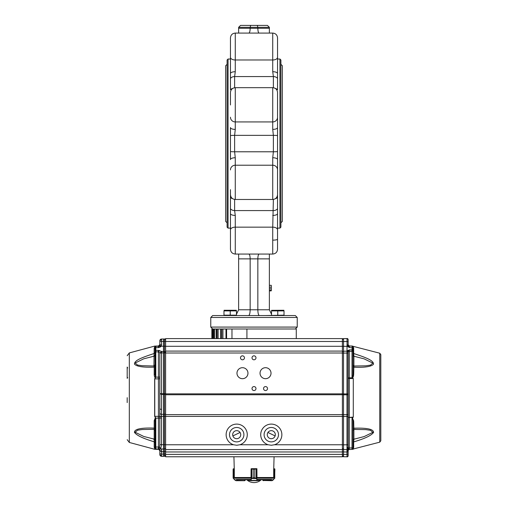 <?xml version="1.0" encoding="UTF-8"?>
<svg xmlns="http://www.w3.org/2000/svg" width="508" height="508" viewBox="0 0 508 508"><rect width="100%" height="100%" fill="white"/><g stroke="black" fill="none" stroke-linecap="round" stroke-linejoin="round"><path stroke-width="0.76" d="M230.461 104.966L230.461 92.475C230.746 89.56 232.346 87.96 235.268 87.674L235.268 121.933A4.801 4.712 180 0 1 230.461 117.221M230.461 96.19L230.461 98.241M230.461 43.65L230.461 50.375M273.38 87.719L273.38 76.562L272.733 71.711L272.733 33.077C275.654 33.363 277.254 34.963 277.539 37.884L277.539 78.41A4.801 3.702 180 0 0 273.38 76.562L234.62 76.562L235.268 71.711A4.801 1.835 180 0 0 230.461 73.552L230.461 37.884C230.746 34.963 232.346 33.363 235.268 33.077L235.268 59.988A4.801 2.673 180 0 1 230.461 57.315M228.06 59.023L228.06 228.117L227.101 227.159L227.101 59.988L228.06 59.023L230.461 59.023L230.461 57.099L230.461 60.554M230.461 226.587L230.461 230.048L230.461 228.117L228.06 228.117M230.461 230.048L230.461 243.497M277.539 111.69L277.539 135.585A4.801 0.451 180 0 0 273.38 135.363L273.38 151.784L272.733 157.74L272.733 165.214L235.268 165.214L235.268 199.473C232.346 199.187 230.746 197.587 230.461 194.666L230.461 249.263C230.746 252.178 232.346 253.778 235.268 254.064C232.346 253.778 230.746 252.178 230.461 249.263M272.733 87.674C275.654 87.96 277.254 89.56 277.539 92.475L277.539 117.221A4.801 4.712 180 0 1 272.733 121.933L235.268 121.933L235.268 129.4L234.62 135.363A4.801 0.451 180 0 0 230.461 135.585L230.461 159.582A4.801 1.841 0 0 1 235.268 157.74L234.62 151.784L234.62 135.363L273.38 135.363L272.733 129.4L272.733 87.674L235.268 87.674M272.733 129.4A4.801 1.841 180 0 0 277.539 127.565L277.539 117.221M277.539 96.19L277.539 98.241M279.94 59.023L279.94 228.117L280.899 227.159L280.899 59.988L279.94 59.023L277.539 59.023L277.539 57.099L277.539 60.554M277.539 226.587L277.539 230.048L277.539 228.117L279.94 228.117M273.38 199.428L272.733 227.152A4.801 2.673 -0 0 1 277.539 229.826L277.539 249.263C277.254 252.178 275.654 253.778 272.733 254.064L235.268 254.064L235.268 215.43L234.62 210.585L234.62 199.428M277.539 229.826L277.539 188.9M236.468 314.281L238.627 309.778L238.627 258.87L269.373 258.87L269.373 254.064M269.373 258.87L269.373 309.778L271.532 314.281M238.627 258.87L238.627 254.064M248.869 254.064C249.65 254.356 250.082 255.956 250.158 258.87L250.158 309.778L269.373 309.778M259.131 254.064C258.35 254.356 257.918 255.956 257.842 258.87L257.842 309.778C257.937 313.277 258.451 315.195 259.385 315.544M235.268 33.077L272.733 33.077L269.373 33.077L269.373 27.324L257.842 27.324L257.842 28.277C257.918 31.185 258.35 32.791 259.131 33.077L238.627 33.077L238.627 27.324L240.551 25.4L238.627 27.324L250.158 27.324L250.158 28.277C250.082 31.185 249.65 32.791 248.869 33.077L235.268 33.077C232.346 33.363 230.746 34.963 230.461 37.884M277.539 78.41L277.539 89.7A4.801 3.061 180 0 0 275.33 88.436M277.539 135.585L277.539 175.451M235.268 199.473L272.733 199.473L272.733 165.214A4.801 4.712 -0 0 1 277.539 169.926L277.539 159.582A4.801 1.841 0 0 0 272.733 157.74M277.539 169.926L277.539 192.557M230.461 194.666L230.461 189.636M235.268 129.4A4.801 1.841 180 0 1 230.461 127.565L230.461 135.585M230.461 73.552L230.461 89.7A4.801 3.061 180 0 1 232.67 88.436M267.449 25.4L269.373 27.324L267.449 25.4L257.327 25.4L257.842 27.324L250.158 27.324L250.673 25.4L257.327 25.4L240.551 25.4M297.231 317.468L210.769 317.468L212.687 315.544L295.313 315.544L297.231 317.468L297.231 327.076L295.313 328.994M271.532 315.163L271.532 310.89L284.023 310.89L284.023 315.544L284.023 315.163L265.43 315.544M212.808 338.601L212.808 328.994L213.328 328.994L213.29 338.601M231.972 338.601L296.272 338.601L296.272 328.994L231.972 328.994L231.972 338.601L214.719 338.601L214.719 328.994L216.357 328.994L213.328 328.994L213.328 338.601L213.779 338.601L213.779 328.994M218.142 338.601L218.142 328.994L226.333 328.994M269.373 290.83L271.291 290.83L269.373 290.906M271.291 290.83L271.291 288.868L269.373 288.868M271.291 290.379L269.373 290.379M271.291 288.868L271.291 285.331L269.373 285.331M271.291 287.198L269.373 287.198M248.615 315.544C249.549 315.195 250.063 313.277 250.158 309.778L238.627 309.778M277.539 73.552A4.801 1.835 180 0 0 272.733 71.711M272.733 215.43A4.801 1.835 -0 0 0 277.539 213.595M230.461 213.595A4.801 1.835 0 0 0 235.268 215.43M212.687 328.994L210.769 327.076L297.231 327.076M280.899 64.313L282.34 65.754L282.34 221.393L280.899 222.834M227.101 222.834L225.66 221.393L225.66 65.754L227.101 64.313M246.926 338.601L246.926 328.994M231.972 328.994L225.99 328.994L225.99 338.601M226.251 328.994L226.333 338.601M222.942 338.601L222.942 328.994L225.99 328.994M217.094 338.601L217.094 328.994L220.631 328.994L220.631 338.601M217.094 328.994L216.357 328.994L216.357 338.601L216.256 328.994M214.719 338.601L213.779 338.601M212.808 328.994L211.861 328.994L211.861 338.601L211.861 328.994M227.101 315.163L223.977 315.163L223.977 310.89L230.226 310.89L227.101 310.331L230.226 310.89L230.226 315.163L227.101 315.163M223.977 315.163L223.977 315.544L236.468 315.544L236.468 315.163L230.226 315.163M230.226 310.89L236.468 310.89L236.468 315.163M236.468 310.89L233.343 310.331L236.468 310.89M224.104 310.261L236.341 310.261M284.023 310.89L280.899 310.331L284.023 310.89M277.774 310.89L274.657 310.331L277.774 310.89L277.774 315.163M271.532 310.331L283.896 310.261M275.12 435.921L267.932 432.467M240.068 432.467L232.88 435.921M271.291 438.702A4.026 4.026 0 0 1 267.811 432.664A4.026 4.026 0 0 1 274.777 432.664A4.026 4.026 0 0 1 271.291 438.702M236.709 438.702A4.026 4.026 0 0 1 233.223 432.664A4.026 4.026 0 0 1 240.189 432.664A4.026 4.026 0 0 1 236.709 438.702M271.291 441.884A7.207 7.207 0 0 1 265.055 431.076A7.207 7.207 0 0 1 277.533 431.076A7.207 7.207 0 0 1 271.291 441.884M236.709 441.884A7.207 7.207 0 0 1 230.467 431.076A7.207 7.207 0 0 1 242.945 431.076A7.207 7.207 0 0 1 236.709 441.884M165.614 346.291L342.386 346.291L342.386 338.601L165.614 338.601L165.614 456.775L233.921 456.775L234.264 468.878M273.736 468.878L274.079 456.775L342.386 456.775L165.614 456.775M233.559 444.767A10.566 10.566 0 0 1 228.13 428.498A10.566 10.566 0 0 1 245.281 428.498A10.566 10.566 0 0 1 239.859 444.767L236.709 445.249L233.559 444.767L165.614 444.767M268.141 444.767A10.566 10.566 0 0 1 262.719 428.498A10.566 10.566 0 0 1 279.87 428.498A10.566 10.566 0 0 1 274.441 444.767L271.291 445.249L268.141 444.767L239.859 444.767M236.976 373.19A5.499 5.499 0 0 1 245.218 368.427A5.499 5.499 0 0 1 245.218 377.952A5.499 5.499 0 0 1 236.976 373.19M260.033 373.19A5.499 5.499 0 0 1 268.275 368.427A5.499 5.499 0 0 1 268.275 377.952A5.499 5.499 0 0 1 260.033 373.19M240.487 357.816A1.988 1.988 0 0 1 243.465 356.095A1.988 1.988 0 0 1 243.465 359.537A1.988 1.988 0 0 1 240.487 357.816M252.012 357.816A1.988 1.988 0 0 1 254.991 356.095A1.988 1.988 0 0 1 254.991 359.537A1.988 1.988 0 0 1 252.012 357.816M252.012 388.563A1.988 1.988 0 0 1 254.991 386.842A1.988 1.988 0 0 1 254.991 390.284A1.988 1.988 0 0 1 252.012 388.563M263.544 388.563A1.988 1.988 0 0 1 266.522 386.842A1.988 1.988 0 0 1 266.522 390.284A1.988 1.988 0 0 1 263.544 388.563M342.386 346.291L342.386 456.775M342.386 449.567L165.614 449.567M342.386 351.091L165.614 351.091M379.749 353.206L379.749 442.17L380.816 440.779L380.816 354.597L379.749 353.206L352.285 346.113C353.778 346.126 353.778 346.126 352.285 346.113C352.622 345.827 353.079 346.437 353.67 347.942L353.67 353.511C367.144 357.93 373.57 360.547 373.532 364.204C371.329 366.643 364.706 367.652 353.67 367.233L352.958 366.293M352.476 349.999L352.476 347.586M352.958 363.62L352.958 349.828M352.958 428.777L353.67 428.225C366.884 427.749 373.52 429.139 373.57 432.403C371.545 435.407 364.909 438.582 353.67 441.922L353.67 447.465A0.959 0.927 0 0 0 352.958 448.361L352.958 431.838M352.958 352.863L353.67 353.511L353.898 356.032L353.898 366.033L365.773 365.824L370.459 365.138L372.885 363.131L364.173 358.87L352.958 355.981L352.958 365.074L353.898 366.033L353.67 374.561C353.505 376.599 353.079 377.615 352.393 377.609L353.289 378.536L353.289 417.106L353.009 417.468L348.151 417.519L353.289 417.106M352.012 418.389L352.012 447.916L352.958 447.916L352.958 421.329C352.92 418.967 352.609 417.989 352.012 418.389L353.009 417.468M352.393 417.868L353.67 420.91L353.898 429.425L352.958 430.384L352.958 439.458L364.153 436.569L372.872 432.333L370.51 430.32L365.843 429.635L353.885 429.425L353.898 439.407L353.67 441.922L352.958 442.424M353.67 447.465C353.276 448.78 352.812 449.383 352.285 449.275C353.778 449.256 353.778 449.25 352.285 449.269M342.386 339.776A1.156 1.156 -0 0 1 343.522 338.62L347.002 338.645L343.522 338.62L342.386 339.776M342.386 339.858A1.156 1.156 -0 0 1 343.522 338.709A1.156 1.156 -0 0 0 342.386 339.858M342.386 352.368A1.156 1.156 -0 0 1 343.522 351.212L343.522 351.206A1.156 1.156 -0 0 0 342.386 352.368A1.156 1.156 -0 0 1 343.522 351.206L343.522 338.709M342.386 451.39A1.156 0.578 0 0 0 343.522 451.968L343.522 449.555L342.386 448.405A1.156 1.156 180 0 0 343.522 449.555L343.522 394.78A1.156 0.533 180 0 1 342.386 394.246M343.522 456.736L347.002 456.794L343.522 456.736L342.386 455.581A1.156 1.156 180 0 0 343.522 456.736L343.522 451.968L347.002 451.999L347.002 454.4L343.522 454.368A1.156 0.578 0 0 1 342.386 453.79M342.386 341.528L347.002 341.535L347.104 338.645A1.054 1.054 -0 0 1 348.151 339.706L348.151 341.44M343.522 338.62L347.104 338.563L347.002 351.155L343.522 351.206L347.002 351.155L347.002 393.916L343.522 393.916L343.522 353.079L342.386 353.079M342.386 393.916L343.522 393.916L343.522 394.78L347.002 394.805L347.002 444.817L342.386 444.817M348.151 451.466A1.054 0.527 0 0 1 347.104 451.999L347.104 456.794A1.054 1.054 180 0 0 348.151 455.74L348.151 450.539L347.104 451.231L347.002 451.999L347.002 449.618L348.399 449.605L343.522 449.555L347.002 449.618L347.002 444.817L348.151 444.817L348.151 352.019L347.104 350.99L349.294 349.91L349.288 351.333L348.52 351.333L347.815 350.431M347.002 456.794L347.104 454.4A1.054 0.527 0 0 0 348.151 453.866M352.393 377.609L352.012 377.088C352.501 377.8 352.812 376.822 352.958 374.148L352.958 347.04L352.012 346.024L349.288 345.973L349.294 347.516L347.523 346.335L347.104 344.989L348.151 344.989L348.151 339.706A1.054 1.054 -0 0 0 347.104 338.645M352.958 351.32L352.012 351.32L352.006 349.904L349.294 349.91L348.151 352.019M342.386 346.335L347.523 346.335L348.367 345.764L349.294 347.516L352.958 347.866M348.151 394.316A1.054 0.489 180 0 1 347.104 394.805L347.002 393.916L348.151 393.916M347.269 448.856L347.104 447.916L348.151 447.23L348.151 378.098A1.156 0.425 180 0 0 349.288 378.524L349.288 449.402L348.837 449.504L348.24 447.967L347.269 448.856L348.418 449.593M347.104 451.18L348.399 449.586M347.104 338.563A1.054 1.054 -0 0 1 348.151 339.617C347.72 338.652 347.37 338.303 347.104 338.563L347.002 338.557M352.958 350.609L352.006 349.904L352.241 346.107M347.104 350.99L347.104 351.149A1.054 1.054 -0 0 1 348.151 352.203L348.151 352.203A1.054 1.054 -0 0 0 347.104 351.155L347.104 351.155A1.054 1.054 -0 0 1 348.151 352.209M348.825 449.491L348.151 450.539L348.825 449.491M348.151 450.482L348.151 455.695M353.67 374.561A0.959 0.432 0 0 1 352.958 374.148L352.958 366.687M352.958 448.361L352.012 449.358L348.399 449.605M352.958 447.916L352.012 449.358L352.012 447.916L348.24 447.967L348.151 444.817L348.151 447.23M352.05 449.307C353.543 449.282 353.543 449.288 352.05 449.313L379.749 442.17M352.012 346.024L349.288 345.973L348.151 344.913L349.288 346.069L352.012 346.113L352.958 347.072M348.367 345.764L348.151 344.989M352.958 347.04L352.958 347.04A0.959 0.927 180 0 0 353.67 347.942M352.958 421.329A0.959 0.432 180 0 1 353.67 420.91M353.898 366.039L355.543 366.071L353.892 366.027L352.958 365.081M127.184 402.59L127.184 397.681M155.042 444.551L155.042 448.183L155.042 447.015L155.797 447.015L155.804 448.939L155.086 448.443L155.353 448.062M155.042 440.29L155.042 439.496M155.042 347.193L155.042 374.066A1.156 0.521 0 0 1 154.191 374.561L154.191 367.125C143.237 367.538 136.665 366.535 134.461 364.115C134.423 360.483 140.837 357.867 154.191 353.479L155.042 352.527L155.042 347.104L154.191 348.177C154.705 346.754 155.156 346.151 155.543 346.38L154.616 346.367L154.807 346.088L158.433 346.024L159.849 344.583M155.042 350.241L155.042 354.952M160.579 346.875L159.398 345.84L159.849 344.799L159.696 345.44L161.227 346.208L160.579 346.875L158.42 347.637L158.433 346.24L155.797 346.285L155.042 347.059L155.797 346.285L155.804 347.675L158.42 347.637L159.849 344.799L161.563 344.792L161.227 346.208L164.478 346.208L164.478 351.485A1.156 1.156 180 0 1 165.614 352.635L165.614 397.605M165.614 397.516L165.614 397.866M342.386 414.63L165.614 414.63L165.614 444.678L163.5 444.678L163.5 416.319L159.785 416.503L159.849 353.212L161.563 351.485L163.5 351.466L163.5 339.007L164.478 339.026A1.156 1.156 180 0 1 165.614 340.176A1.156 1.156 180 0 0 164.478 339.026L164.478 341.408L165.614 341.408M155.302 417.64L155.734 418.078L155.042 421.151A1.156 0.514 -0 0 0 154.191 420.649L155.378 417.614L154.654 416.319L154.654 378.892L155.302 377.571C154.73 377.514 154.362 376.511 154.191 374.561M154.667 449.002L158.42 449.059A1.441 1.435 180 0 1 158.934 449.161M155.664 449.009C155.15 449.186 154.654 448.57 154.191 447.161A1.156 1.111 -0 0 1 155.042 448.227L155.804 449.009L155.169 449.002M155.042 442.646L154.191 441.801C143.034 438.48 136.449 435.318 134.429 432.314C134.487 429.057 141.072 427.653 154.191 428.111L155.042 428.765L155.042 421.151L155.042 447.015M127.184 378.32L127.184 367.049L127.184 378.371L127.66 377.539M127.66 367.932L127.184 367.1M155.778 418.04L155.492 417.493L155.797 418.186L158.433 418.078L158.433 447.04L155.797 447.015L155.797 418.186M154.654 416.319L155.492 417.493M152.514 429.279L153.924 429.317L155.042 430.466L153.911 429.311L142.303 429.52L137.617 430.193L135.109 432.206L143.694 436.442L155.042 439.344L155.042 439.915M154.191 447.161L154.191 420.649M155.042 449.002L161.563 449.021L161.563 451.675L158.274 448.996C158.521 448.78 159.023 449.104 159.772 449.986M155.042 352.622L155.042 350.698M155.042 350.291L155.042 347.155M154.927 346.367L155.727 346.348L154.927 346.367M155.042 355.422L155.042 355.93L143.72 358.826L135.128 363.023L137.535 365.042L142.189 365.722L152.343 365.963L153.911 365.931L155.042 364.776L153.924 365.925L154.191 367.125L155.042 366.058M153.911 365.938L152.343 365.963L153.924 365.925L154.191 348.177M155.042 374.066L155.486 377.139L155.797 376.993L155.378 377.596L155.727 377.126M155.302 377.571L155.708 377.139M155.492 377.717L154.654 378.892M155.042 350.958L155.042 351.853L155.797 351.847L155.804 347.675L155.042 347.885L155.042 350.958L155.804 350.361L158.42 350.361L161.563 351.428L159.849 353.136L161.563 352.908L161.563 351.485L159.849 353.212M155.042 347.053L155.042 347.885M159.785 416.503L159.823 418.078L158.433 418.078L158.433 378.873A1.441 0.527 180 0 0 159.849 378.346L159.849 408.584A1.727 0.8 180 0 0 161.563 409.378L161.315 414.306L159.734 413.709M161.563 449.021L163.5 449.034L163.5 444.678L161.512 444.678L160.744 448.627L158.42 448.964L158.433 447.04L159.474 447.04L159.823 444.678L161.512 444.678L161.512 418.078L159.823 418.078L159.823 444.678M161.563 449.123L158.928 449.097M161.563 344.792L161.563 339.026A1.727 1.727 180 0 0 159.849 340.754A1.727 1.727 180 0 1 161.563 339.026L159.849 340.754L159.849 344.849M165.614 413.772A1.156 0.533 0 0 1 164.478 414.306L164.478 394.405L163.5 394.411L163.5 414.312L164.478 414.306L164.478 416.319L163.5 416.319L163.5 414.312L161.315 414.306L161.512 418.078M159.302 350.469L158.82 351.86L159.849 353.13L159.849 378.346L159.849 377.126L158.433 377.126L158.433 378.873L154.769 378.885L154.769 416.325L158.433 416.338A1.441 0.521 0 0 1 159.791 416.719L161.442 416.547M155.804 449.009L158.42 448.964L158.769 448.374L159.188 448.97L164.478 448.989A1.156 1.156 180 0 0 165.614 447.84A1.156 1.156 180 0 1 164.478 448.989L164.478 449.021A1.156 1.156 0 0 0 165.614 447.865A1.156 1.156 0 0 1 164.478 449.021L163.5 449.034L163.5 451.688L161.563 451.675L161.563 454.082L163.5 454.089L163.5 451.688L164.478 451.675A1.156 0.578 0 0 0 165.614 451.104M159.569 449.65A1.441 1.435 180 0 1 159.849 450.494L159.849 454.584L159.849 450.444L158.42 449.002M159.849 450.444L159.849 450.475A1.441 1.441 0 0 0 159.677 449.802A1.441 1.441 0 0 1 159.849 450.475M158.42 449.034A1.441 1.441 0 0 1 158.642 449.053A1.441 1.441 0 0 0 158.42 449.034L159.849 450.774M159.849 450.526L161.474 451.764M159.849 341.56L159.849 340.906M155.797 376.993L155.797 351.847L158.433 351.86L158.42 350.361L158.82 351.86L158.433 351.86L158.433 377.126L155.785 377.139M161.563 409.378L161.563 394.405L159.849 393.675L161.563 393.744L161.563 352.908L163.5 352.908L163.5 351.466L164.478 351.485A1.156 1.156 180 0 1 165.614 352.635L164.478 351.485L164.478 393.744L165.614 393.751M158.769 448.374L159.474 447.04L160.744 448.627M159.849 454.514A1.727 1.727 0 0 0 161.563 456.241L161.563 454.082A1.727 0.864 0 0 1 159.849 453.219M159.849 454.584A1.727 1.727 0 0 0 161.563 456.311L159.849 454.584A1.727 1.727 0 0 0 161.563 456.311L163.5 456.26L163.5 454.089L164.478 454.082L164.478 449.021M342.386 393.852L165.614 393.852A1.156 0.533 180 0 1 164.478 394.405L164.478 393.744L161.563 393.744L161.563 394.405L163.5 394.411L163.5 352.908L165.614 352.908M165.614 453.504A1.156 0.578 0 0 1 164.478 454.082L164.478 456.311L161.563 456.311L164.478 456.241A1.156 1.156 0 0 0 165.614 455.092M163.5 456.33L164.478 456.311A1.156 1.156 0 0 0 165.614 455.162A1.156 1.156 0 0 1 164.478 456.311L165.614 455.162M256.972 477.895L256.915 468.878L254.781 469.17L254.781 477.818L256.616 478.358L257.41 480.505L260.077 480.505L260.058 479.736L260.058 480.505L259.594 480.219M251.117 468.776L251.498 468.687L251.117 468.878M256.616 478.358L254.775 477.818L254.775 469.17L256.883 468.687L251.504 468.687L253.225 469.17L253.225 477.818L251.543 478.498L253.219 477.818L253.219 469.17L251.085 468.878L251.028 477.895M257.651 479.736L271.234 479.736M263.271 480.695L262.788 480.219L263.354 480.695L262.788 480.219L263.411 480.505L263.411 479.736L261.233 479.736A10.566 10.566 0 0 1 246.767 479.736M236.766 479.736L250.349 479.736M245.212 479.736L244.589 479.736L244.589 480.505L245.212 479.736L244.729 480.695L235.998 480.695L244.729 480.695L245.212 480.219M262.788 480.219L262.788 479.736M273.495 477.895L273.691 477.418L273.495 477.895M274.879 469.17L274.599 478.498L274.676 468.77M272.053 480.505L272.682 480.416L274.58 478.358L272.002 480.695L263.411 480.505L272.053 480.505L274.434 478.447L274.434 468.878L273.691 468.878L273.691 477.418M234.506 477.895L234.309 477.418L234.506 477.895M234.309 477.418L234.309 468.878L233.229 468.941L233.42 478.358M233.528 468.878L234.264 468.687M234.055 468.687L233.566 468.878L233.566 478.447L235.998 480.695L233.483 478.58L235.318 480.416M233.324 468.77L233.255 478.307M233.324 468.776L233.121 477.818L233.121 469.17M235.401 480.282L235.998 480.695M248.406 480.219L247.923 480.505L247.942 479.736L247.923 480.505L250.59 480.505L251.384 478.358M257.41 480.505L250.59 480.505M257.245 480.282L257.232 480.695L250.768 480.695L250.755 480.282M256.673 468.878L256.502 478.58L251.314 478.447L251.327 468.878M256.261 478.307L256.261 468.795M251.739 468.795L251.739 478.307M277.539 57.315A4.801 2.673 180 0 1 272.733 59.988L235.268 59.988L235.268 71.711M234.62 87.719L234.62 76.562A4.801 3.702 180 0 0 230.461 78.41M277.539 151.555A4.801 0.451 0 0 1 273.38 151.784L234.62 151.784A4.801 0.451 180 0 1 230.461 151.555M230.461 169.926A4.801 4.712 0 0 1 235.268 165.214L235.268 157.74M277.539 208.731A4.801 3.702 0 0 1 273.38 210.585L234.62 210.585A4.801 3.702 -0 0 1 230.461 208.731M277.539 249.263C277.254 252.178 275.654 253.778 272.733 254.064L272.733 227.152L235.268 227.152A4.801 2.673 0 0 0 230.461 229.826M269.373 28.277L238.627 28.277M272.733 240.138A4.801 0.933 0 0 0 277.539 239.198M275.33 198.711A4.801 3.061 0 0 0 277.539 197.441M230.461 197.441A4.801 3.061 -0 0 0 232.67 198.711M226.587 338.601L226.587 328.994M221.818 338.601L221.818 328.994M220.834 338.601L220.834 328.994M212.014 338.601L212.014 328.994M342.386 454.374L165.614 454.374M342.386 451.974L165.614 451.974M342.386 444.767L274.441 444.767M342.386 416.408L165.614 416.408M342.386 394.748L165.614 394.748M342.386 353.016L165.614 353.016M342.386 341.484L165.614 341.484M342.386 414.115A1.156 0.533 0 0 0 343.522 414.649L347.104 414.68L347.104 416.458L342.386 416.458M348.151 353.079L343.522 353.079L343.522 351.212M348.151 341.528L347.104 341.535L347.104 344.989M347.104 351.155L347.104 414.68A1.054 0.489 0 0 0 348.151 414.185M348.151 416.458L347.104 416.458L347.104 447.916M352.006 347.555L352.958 347.796M352.012 377.088L352.012 351.32L349.288 351.333L349.288 377.812L352.723 377.825M353.289 378.536L349.288 378.524L349.288 377.812L348.151 377.812M127.184 439.674L129.318 442.455L129.318 352.92L127.184 355.702M155.55 346.329L154.807 346.088M155.797 346.285L159.398 345.84L158.433 346.24M164.478 448.989L164.478 416.319L165.614 416.319M165.614 346.215L164.478 346.208L164.478 341.408L159.849 341.408M161.563 339.026L163.5 339.007L161.563 339.026M236.029 479.457L250.577 479.457M257.423 479.457L271.971 479.457M256.883 478.187L273.348 478.187M234.652 478.187L251.117 478.187M234.366 477.52L251.085 477.52M256.915 477.52L273.634 477.52M274.771 478.212L274.771 468.941M235.947 480.505L244.646 480.695M256.921 477.418L256.972 477.838M251.085 477.418L251.028 477.838M254.781 469.17L253.219 469.17M256.502 478.58L257.061 480.416L250.939 480.416L251.498 478.58M254.781 477.818L253.219 477.818M210.769 317.468L210.769 327.076M272.733 33.077C275.654 33.363 277.254 34.963 277.539 37.884M272.733 199.473C275.654 199.187 277.254 197.587 277.539 194.666M353.866 355.689L352.958 355.644M353.873 439.693L352.958 439.744M347.104 456.794C347.37 457.054 347.72 456.705 348.151 455.74M349.288 345.973L348.151 344.843M352.958 365.697L352.958 365.277M352.958 365.119L353.028 365.442M352.958 353.689L352.958 354.533M352.958 355.492L352.958 355.981M352.958 441.744L352.958 440.773M352.958 440.004L352.958 439.458M352.958 430.384L353.885 429.431L355.606 429.387M129.318 442.455L154.667 449.275M129.318 352.92L154.616 346.113M153.956 439.687L155.042 439.744M153.943 355.702L155.042 355.644M155.042 441.744L155.042 440.722M154.857 449.301L158.42 449.332M155.042 354.419L155.042 353.536M155.042 365.43L155.042 364.992M163.5 339.007L164.478 339.026C164.763 338.747 165.144 339.128 165.614 340.176M161.563 351.485L164.478 351.485"/></g></svg>
